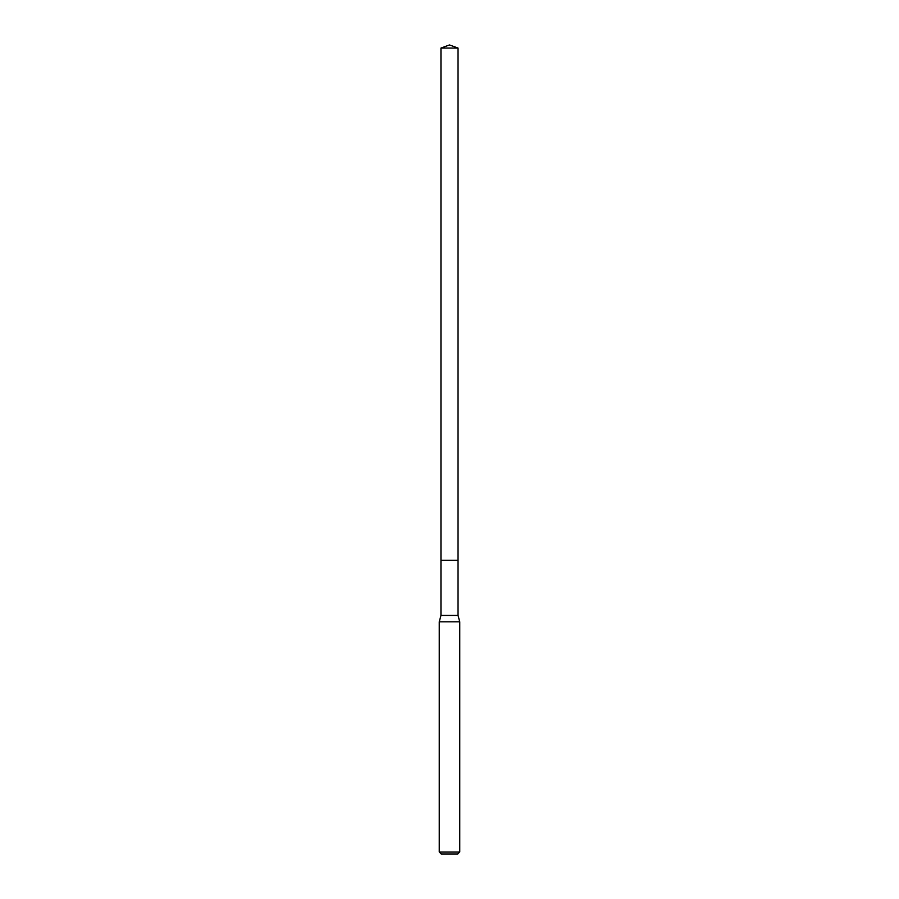 <?xml version="1.0" encoding="UTF-8"?>
<svg xmlns="http://www.w3.org/2000/svg" width="899" height="899" viewBox="0 0 899 899"><rect width="100%" height="100%" fill="white"/><g stroke="black" fill="none" stroke-linecap="round" stroke-linejoin="round"><path stroke-width="1.35" d="M440.959 560.335L440.959 615.444L458.041 615.444L458.041 48.063L440.959 48.063L440.959 560.335L458.041 560.335L440.959 560.335L440.959 48.063L449.5 44.95L440.959 48.063M458.041 615.444L459.749 621.816L439.251 621.816L440.959 615.444M459.749 852.005L457.692 854.05L441.308 854.05L439.251 852.005L459.749 852.005L459.749 621.816M449.5 44.95L458.041 48.063M439.251 852.005L439.251 621.816"/></g></svg>
